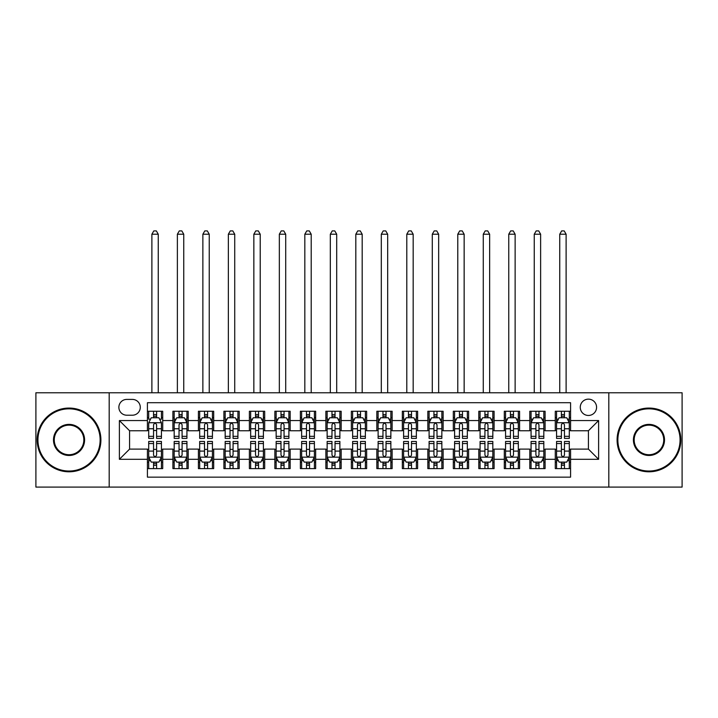 <?xml version="1.0" encoding="UTF-8"?>
<svg xmlns="http://www.w3.org/2000/svg" width="718" height="718" viewBox="0 0 718 718"><rect width="100%" height="100%" fill="white"/><g stroke="black" fill="none" stroke-linecap="round" stroke-linejoin="round"><path stroke-width="1.08" d="M588.419 399.145A8.158 8.158 0 0 0 580.261 407.303A8.158 8.158 0 0 0 588.419 415.462A8.158 8.158 0 0 0 596.577 407.303A8.158 8.158 0 0 0 588.419 399.145M608.81 487.091L682.1 487.091L682.1 392.773L608.81 392.773L608.81 487.091L109.19 487.091L109.19 392.773L35.9 392.773L35.9 487.091L109.19 487.091M570.577 411.252L555.283 411.252L555.283 420.56L545.088 420.56L545.088 430.755L555.283 430.755L555.283 420.56M545.088 420.56L545.088 411.252L529.794 411.252L529.794 420.56L519.59 420.56L519.59 430.755L529.794 430.755L529.794 420.56M519.59 420.56L519.59 411.252L504.296 411.252L504.296 420.56L494.101 420.56L494.101 430.755L504.296 430.755L504.296 420.56M494.101 420.56L494.101 411.252L478.807 411.252L478.807 420.56L468.612 420.56L468.612 430.755L478.807 430.755L478.807 420.56M468.612 420.56L468.612 411.252L453.318 411.252L453.318 420.56L443.123 420.56L443.123 430.755L453.318 430.755L453.318 420.56M443.123 420.56L443.123 411.252L427.829 411.252L427.829 420.56L417.634 420.56L417.634 430.755L427.829 430.755L427.829 420.56M417.634 420.56L417.634 411.252L402.331 411.252L402.331 420.56L392.136 420.56L392.136 430.755L402.331 430.755L402.331 420.56M392.136 420.56L392.136 411.252L376.842 411.252L376.842 420.56L366.647 420.56L366.647 430.755L376.842 430.755L376.842 420.56M366.647 420.56L366.647 411.252L351.353 411.252L351.353 420.56L341.158 420.56L341.158 430.755L351.353 430.755L351.353 420.56M341.158 420.56L341.158 411.252L325.864 411.252L325.864 420.56L315.669 420.56L315.669 430.755L325.864 430.755L325.864 420.56M315.669 420.56L315.669 411.252L300.366 411.252L300.366 420.56L290.171 420.56L290.171 430.755L300.366 430.755L300.366 420.56M290.171 420.56L290.171 411.252L274.877 411.252L274.877 420.56L264.682 420.56L264.682 430.755L274.877 430.755L274.877 420.56M264.682 420.56L264.682 411.252L249.388 411.252L249.388 420.56L239.193 420.56L239.193 430.755L249.388 430.755L249.388 420.56M239.193 420.56L239.193 411.252L223.899 411.252L223.899 420.56L213.704 420.56L213.704 430.755L223.899 430.755L223.899 420.56M213.704 420.56L213.704 411.252L198.41 411.252L198.41 420.56L188.206 420.56L188.206 430.755L198.41 430.755L198.41 420.56M188.206 420.56L188.206 411.252L172.912 411.252L172.912 430.755L162.717 430.755L162.717 411.252L147.423 411.252M147.423 468.612L162.717 468.612L162.717 449.109L172.912 449.109L172.912 468.612L188.206 468.612L188.206 449.109L198.41 449.109L198.41 459.305L188.206 459.305M198.41 459.305L198.41 468.612L213.704 468.612L213.704 449.109L223.899 449.109L223.899 459.305L213.704 459.305M223.899 459.305L223.899 468.612L239.193 468.612L239.193 449.109L249.388 449.109L249.388 459.305L239.193 459.305M249.388 459.305L249.388 468.612L264.682 468.612L264.682 449.109L274.877 449.109L274.877 459.305L264.682 459.305M274.877 459.305L274.877 468.612L290.171 468.612L290.171 449.109L300.366 449.109L300.366 459.305L290.171 459.305M300.366 459.305L300.366 468.612L315.669 468.612L315.669 449.109L325.864 449.109L325.864 459.305L315.669 459.305M325.864 459.305L325.864 468.612L341.158 468.612L341.158 449.109L351.353 449.109L351.353 459.305L341.158 459.305M351.353 459.305L351.353 468.612L366.647 468.612L366.647 449.109L376.842 449.109L376.842 459.305L366.647 459.305M376.842 459.305L376.842 468.612L392.136 468.612L392.136 449.109L402.331 449.109L402.331 459.305L392.136 459.305M402.331 459.305L402.331 468.612L417.634 468.612L417.634 449.109L427.829 449.109L427.829 459.305L417.634 459.305M427.829 459.305L427.829 468.612L443.123 468.612L443.123 449.109L453.318 449.109L453.318 459.305L443.123 459.305M453.318 459.305L453.318 468.612L468.612 468.612L468.612 449.109L478.807 449.109L478.807 459.305L468.612 459.305M478.807 459.305L478.807 468.612L494.101 468.612L494.101 449.109L504.296 449.109L504.296 459.305L494.101 459.305M504.296 459.305L504.296 468.612L519.59 468.612L519.59 449.109L529.794 449.109L529.794 459.305L519.59 459.305M529.794 459.305L529.794 468.612L545.088 468.612L545.088 449.109L555.283 449.109L555.283 459.305L545.088 459.305M126.772 415.21L132.381 415.21A7.898 7.898 0 0 0 140.288 407.303A7.898 7.898 0 0 0 132.381 399.405L126.772 399.405A7.898 7.898 0 0 0 118.874 407.303A7.898 7.898 0 0 0 126.772 415.21M608.81 392.773L109.19 392.773M570.577 420.56L570.577 402.717L147.423 402.717L147.423 430.755L129.581 430.755L129.581 449.109L147.423 449.109L147.423 477.147L570.577 477.147L570.577 449.109L588.419 449.109L588.419 430.755L570.577 430.755L570.577 420.56L598.615 420.56L598.615 459.305L570.577 459.305M147.423 459.305L119.385 459.305L119.385 420.56L147.423 420.56M555.283 459.305L555.283 468.612L570.577 468.612M147.423 417.634L148.698 417.634M153.544 417.634L156.605 417.634M161.442 417.634L162.717 417.634M147.423 430.504L148.698 430.504M153.544 430.504L156.605 430.504M161.442 430.504L162.717 430.504M147.423 449.369L148.698 449.369M153.544 449.369L156.605 449.369M161.442 449.369L162.717 449.369M147.423 462.239L148.698 462.239M153.544 462.239L156.605 462.239M161.442 462.239L162.717 462.239M172.912 430.504L174.187 430.504M179.033 430.504L182.094 430.504M186.931 430.504L188.206 430.504M172.912 417.634L174.187 417.634M179.033 417.634L182.094 417.634M186.931 417.634L188.206 417.634M172.912 449.369L174.187 449.369M179.033 449.369L182.094 449.369M186.931 449.369L188.206 449.369M172.912 462.239L174.187 462.239M179.033 462.239L182.094 462.239M186.931 462.239L188.206 462.239M198.41 449.369L199.685 449.369M204.522 449.369L207.583 449.369M212.429 449.369L213.704 449.369M198.41 462.239L199.685 462.239M204.522 462.239L207.583 462.239M212.429 462.239L213.704 462.239M198.41 417.634L199.685 417.634M204.522 417.634L207.583 417.634M212.429 417.634L213.704 417.634M198.41 430.504L199.685 430.504M204.522 430.504L207.583 430.504M212.429 430.504L213.704 430.504M223.899 449.369L225.174 449.369M230.011 449.369L233.072 449.369M237.918 449.369L239.193 449.369M223.899 462.239L225.174 462.239M230.011 462.239L233.072 462.239M237.918 462.239L239.193 462.239M223.899 417.634L225.174 417.634M230.011 417.634L233.072 417.634M237.918 417.634L239.193 417.634M223.899 430.504L225.174 430.504M230.011 430.504L233.072 430.504M237.918 430.504L239.193 430.504M249.388 449.369L250.663 449.369M255.509 449.369L258.561 449.369M263.407 449.369L264.682 449.369M249.388 462.239L250.663 462.239M255.509 462.239L258.561 462.239M263.407 462.239L264.682 462.239M249.388 417.634L250.663 417.634M255.509 417.634L258.561 417.634M263.407 417.634L264.682 417.634M249.388 430.504L250.663 430.504M255.509 430.504L258.561 430.504M263.407 430.504L264.682 430.504M274.877 449.369L276.152 449.369M280.998 449.369L284.059 449.369M288.896 449.369L290.171 449.369M274.877 462.239L276.152 462.239M280.998 462.239L284.059 462.239M288.896 462.239L290.171 462.239M274.877 417.634L276.152 417.634M280.998 417.634L284.059 417.634M288.896 417.634L290.171 417.634M274.877 430.504L276.152 430.504M280.998 430.504L284.059 430.504M288.896 430.504L290.171 430.504M300.366 449.369L301.641 449.369M306.487 449.369L309.548 449.369M314.394 449.369L315.669 449.369M300.366 462.239L301.641 462.239M306.487 462.239L309.548 462.239M314.394 462.239L315.669 462.239M300.366 417.634L301.641 417.634M306.487 417.634L309.548 417.634M314.394 417.634L315.669 417.634M300.366 430.504L301.641 430.504M306.487 430.504L309.548 430.504M314.394 430.504L315.669 430.504M325.864 449.369L327.139 449.369M331.976 449.369L335.037 449.369M339.883 449.369L341.158 449.369M325.864 462.239L327.139 462.239M331.976 462.239L335.037 462.239M339.883 462.239L341.158 462.239M325.864 417.634L327.139 417.634M331.976 417.634L335.037 417.634M339.883 417.634L341.158 417.634M325.864 430.504L327.139 430.504M331.976 430.504L335.037 430.504M339.883 430.504L341.158 430.504M351.353 449.369L352.628 449.369M357.474 449.369L360.526 449.369M365.372 449.369L366.647 449.369M351.353 462.239L352.628 462.239M357.474 462.239L360.526 462.239M365.372 462.239L366.647 462.239M351.353 417.634L352.628 417.634M357.474 417.634L360.526 417.634M365.372 417.634L366.647 417.634M351.353 430.504L352.628 430.504M357.474 430.504L360.526 430.504M365.372 430.504L366.647 430.504M376.842 449.369L378.117 449.369M382.963 449.369L386.024 449.369M390.861 449.369L392.136 449.369M376.842 462.239L378.117 462.239M382.963 462.239L386.024 462.239M390.861 462.239L392.136 462.239M376.842 417.634L378.117 417.634M382.963 417.634L386.024 417.634M390.861 417.634L392.136 417.634M376.842 430.504L378.117 430.504M382.963 430.504L386.024 430.504M390.861 430.504L392.136 430.504M402.331 449.369L403.606 449.369M408.452 449.369L411.513 449.369M416.359 449.369L417.634 449.369M402.331 462.239L403.606 462.239M408.452 462.239L411.513 462.239M416.359 462.239L417.634 462.239M402.331 417.634L403.606 417.634M408.452 417.634L411.513 417.634M416.359 417.634L417.634 417.634M402.331 430.504L403.606 430.504M408.452 430.504L411.513 430.504M416.359 430.504L417.634 430.504M427.829 449.369L429.104 449.369M433.941 449.369L437.002 449.369M441.848 449.369L443.123 449.369M427.829 462.239L429.104 462.239M433.941 462.239L437.002 462.239M441.848 462.239L443.123 462.239M427.829 417.634L429.104 417.634M433.941 417.634L437.002 417.634M441.848 417.634L443.123 417.634M427.829 430.504L429.104 430.504M433.941 430.504L437.002 430.504M441.848 430.504L443.123 430.504M453.318 449.369L454.593 449.369M459.439 449.369L462.491 449.369M467.337 449.369L468.612 449.369M453.318 462.239L454.593 462.239M459.439 462.239L462.491 462.239M467.337 462.239L468.612 462.239M453.318 417.634L454.593 417.634M459.439 417.634L462.491 417.634M467.337 417.634L468.612 417.634M453.318 430.504L454.593 430.504M459.439 430.504L462.491 430.504M467.337 430.504L468.612 430.504M478.807 449.369L480.082 449.369M484.928 449.369L487.989 449.369M492.826 449.369L494.101 449.369M478.807 462.239L480.082 462.239M484.928 462.239L487.989 462.239M492.826 462.239L494.101 462.239M478.807 417.634L480.082 417.634M484.928 417.634L487.989 417.634M492.826 417.634L494.101 417.634M478.807 430.504L480.082 430.504M484.928 430.504L487.989 430.504M492.826 430.504L494.101 430.504M504.296 449.369L505.571 449.369M510.417 449.369L513.478 449.369M518.315 449.369L519.59 449.369M504.296 462.239L505.571 462.239M510.417 462.239L513.478 462.239M518.315 462.239L519.59 462.239M504.296 417.634L505.571 417.634M510.417 417.634L513.478 417.634M518.315 417.634L519.59 417.634M504.296 430.504L505.571 430.504M510.417 430.504L513.478 430.504M518.315 430.504L519.59 430.504M529.794 449.369L531.069 449.369M535.906 449.369L538.967 449.369M543.813 449.369L545.088 449.369M529.794 462.239L531.069 462.239M535.906 462.239L538.967 462.239M543.813 462.239L545.088 462.239M529.794 417.634L531.069 417.634M535.906 417.634L538.967 417.634M543.813 417.634L545.088 417.634M529.794 430.504L531.069 430.504M535.906 430.504L538.967 430.504M543.813 430.504L545.088 430.504M555.283 449.369L556.558 449.369M561.395 449.369L564.456 449.369M569.302 449.369L570.577 449.369M555.283 462.239L556.558 462.239M561.395 462.239L564.456 462.239M569.302 462.239L570.577 462.239M555.283 417.634L556.558 417.634M561.395 417.634L564.456 417.634M569.302 417.634L570.577 417.634M555.283 430.504L556.558 430.504M561.395 430.504L564.456 430.504M569.302 430.504L570.577 430.504M129.581 430.755L119.385 420.56M129.581 449.109L119.385 459.305M598.615 420.56L588.419 430.755M598.615 459.305L588.419 449.109M156.605 411.252L156.605 417.759L156.605 414.573L153.544 414.573M161.442 436.329L156.605 436.329L156.605 438.402L161.442 438.402L161.442 422.857L158.893 417.759L151.247 417.759L148.698 422.857L148.698 438.402L153.544 438.402L153.544 436.329L148.698 436.329M150.547 419.159L148.698 419.159L148.698 411.252M148.698 419.213L148.698 414.573M161.442 419.213L161.442 414.573M159.593 419.159L161.442 419.159L161.442 411.252M153.544 417.759L153.544 411.252M156.605 436.329L156.605 424.769C155.582 422.803 154.558 422.803 153.544 424.769L153.544 433.367M148.698 428.763L153.544 428.763L153.544 436.329M158.256 392.773L158.256 234.221L151.884 234.221L151.884 392.773M151.884 234.221L153.796 230.909L156.344 230.909L158.256 234.221M153.544 465.3L156.605 465.3M148.698 443.544L153.544 443.544L153.544 441.462L148.698 441.462L148.698 457.016L151.247 462.114L158.893 462.114L161.442 457.016L161.442 441.462L156.605 441.462L156.605 443.544L161.442 443.544M161.442 457.016L161.442 468.612M148.698 457.016L148.698 468.612M156.605 462.114L156.605 468.612M153.544 468.612L153.544 462.114M153.544 443.544L153.544 455.104C154.558 457.07 155.582 457.07 156.605 455.104L156.605 443.544M69.036 408.838A31.098 31.098 0 0 0 37.937 439.937A31.098 31.098 0 0 0 69.036 471.035A31.098 31.098 0 0 0 100.134 439.937A31.098 31.098 0 0 0 69.036 408.838M69.036 471.798A31.861 31.861 0 0 1 37.174 439.937A31.861 31.861 0 0 1 69.036 408.066A31.861 31.861 0 0 1 100.906 439.937A31.861 31.861 0 0 1 69.036 471.798M69.036 424.383A15.554 15.554 0 0 1 84.589 439.937A15.554 15.554 0 0 1 69.036 455.481A15.554 15.554 0 0 1 53.491 439.937A15.554 15.554 0 0 1 69.036 424.383M69.036 454.718A14.782 14.782 0 0 0 83.826 439.937A14.782 14.782 0 0 0 69.036 425.146A14.782 14.782 0 0 0 54.254 439.937A14.782 14.782 0 0 0 69.036 454.718M648.964 408.838A31.098 31.098 0 0 0 617.866 439.937A31.098 31.098 0 0 0 648.964 471.035A31.098 31.098 0 0 0 680.063 439.937A31.098 31.098 0 0 0 648.964 408.838M648.964 471.798A31.861 31.861 0 0 1 617.094 439.937A31.861 31.861 0 0 1 648.964 408.066A31.861 31.861 0 0 1 680.826 439.937A31.861 31.861 0 0 1 648.964 471.798M648.964 424.383A15.554 15.554 0 0 1 664.509 439.937A15.554 15.554 0 0 1 648.964 455.481A15.554 15.554 0 0 1 633.411 439.937A15.554 15.554 0 0 1 648.964 424.383M648.964 454.718A14.782 14.782 0 0 0 663.746 439.937A14.782 14.782 0 0 0 648.964 425.146A14.782 14.782 0 0 0 634.173 439.937A14.782 14.782 0 0 0 648.964 454.718M182.094 414.573L179.033 414.573M186.931 436.329L182.094 436.329L182.094 438.402L186.931 438.402L186.931 422.857L184.382 417.759L176.736 417.759L174.187 422.857L174.187 438.402L179.033 438.402L179.033 436.329L174.187 436.329M174.187 422.857L174.187 411.252M186.931 422.857L186.931 411.252M179.033 417.759L179.033 411.252M182.094 411.252L182.094 417.759M182.094 436.329L182.094 424.769C181.071 422.803 180.056 422.803 179.033 424.769L179.033 436.329M183.745 392.773L183.745 234.221L177.373 234.221L177.373 392.773M177.373 234.221L179.285 230.909L181.833 230.909L183.745 234.221M207.583 414.573L204.522 414.573M212.429 436.329L207.583 436.329L207.583 438.402L212.429 438.402L212.429 422.857L209.88 417.759L202.234 417.759L199.685 422.857L199.685 438.402L204.522 438.402L204.522 436.329L199.685 436.329M199.685 422.857L199.685 411.252M212.429 422.857L212.429 411.252M204.522 417.759L204.522 411.252M207.583 411.252L207.583 417.759M207.583 436.329L207.583 424.769C206.569 422.803 205.545 422.803 204.522 424.769L204.522 436.329M209.243 392.773L209.243 234.221L202.871 234.221L202.871 392.773M202.871 234.221L204.783 230.909L207.331 230.909L209.243 234.221M233.072 414.573L230.011 414.573M237.918 436.329L233.072 436.329L233.072 438.402L237.918 438.402L237.918 422.857L235.369 417.759L227.723 417.759L225.174 422.857L225.174 438.402L230.011 438.402L230.011 436.329L225.174 436.329M225.174 422.857L225.174 411.252M237.918 422.857L237.918 411.252M230.011 417.759L230.011 411.252M233.072 411.252L233.072 417.759M233.072 436.329L233.072 424.769C232.058 422.803 231.034 422.803 230.011 424.769L230.011 436.329M234.732 392.773L234.732 234.221L228.36 234.221L228.36 392.773M228.36 234.221L230.272 230.909L232.82 230.909L234.732 234.221M258.561 414.573L255.509 414.573M263.407 436.329L258.561 436.329L258.561 438.402L263.407 438.402L263.407 422.857L260.858 417.759L253.212 417.759L250.663 422.857L250.663 438.402L255.509 438.402L255.509 436.329L250.663 436.329M250.663 422.857L250.663 411.252M263.407 422.857L263.407 411.252M255.509 417.759L255.509 411.252M258.561 411.252L258.561 417.759M258.561 436.329L258.561 424.769C257.547 422.803 256.523 422.803 255.509 424.769L255.509 436.329M260.221 392.773L260.221 234.221L253.849 234.221L253.849 392.773M253.849 234.221L255.761 230.909L258.309 230.909L260.221 234.221M179.033 468.612L179.033 462.114L179.033 465.3L182.094 465.3M176.036 460.705L174.187 460.705L174.187 443.544L179.033 443.544L179.033 441.462L174.187 441.462L174.187 457.016L176.736 462.114L184.382 462.114L186.931 457.016L186.931 451.101L186.931 468.612M186.931 460.66L186.931 465.3M186.931 443.544L186.931 441.462L182.094 441.462L182.094 443.544L186.931 443.544L186.931 451.101L182.094 451.101L182.094 446.506M174.187 460.66L174.187 465.3M174.187 460.705L174.187 468.612M182.094 462.114L182.094 468.612M179.033 443.544L179.033 455.104C180.047 457.07 181.071 457.07 182.094 455.104L182.094 443.544M204.522 468.612L204.522 462.114L204.522 465.3L207.583 465.3M201.525 460.705L199.685 460.705L199.685 443.544L204.522 443.544L204.522 441.462L199.685 441.462L199.685 457.016L202.234 462.114L209.88 462.114L212.429 457.016L212.429 451.101L212.429 468.612M212.429 460.66L212.429 465.3M212.429 443.544L212.429 441.462L207.583 441.462L207.583 443.544L212.429 443.544L212.429 451.101L207.583 451.101L207.583 446.506M199.685 460.66L199.685 465.3M199.685 460.705L199.685 468.612M207.583 462.114L207.583 468.612M204.522 443.544L204.522 455.104C205.545 457.07 206.56 457.07 207.583 455.104L207.583 443.544M230.011 468.612L230.011 462.114L230.011 465.3L233.072 465.3M227.023 460.705L225.174 460.705L225.174 443.544L230.011 443.544L230.011 441.462L225.174 441.462L225.174 457.016L227.723 462.114L235.369 462.114L237.918 457.016L237.918 451.101L237.918 468.612M237.918 460.66L237.918 465.3M237.918 443.544L237.918 441.462L233.072 441.462L233.072 443.544L237.918 443.544L237.918 451.101L233.072 451.101L233.072 446.506M225.174 460.66L225.174 465.3M225.174 460.705L225.174 468.612M233.072 462.114L233.072 468.612M230.011 443.544L230.011 455.104C231.034 457.07 232.049 457.07 233.072 455.104L233.072 443.544M255.509 468.612L255.509 462.114L255.509 465.3L258.561 465.3M252.512 460.705L250.663 460.705L250.663 443.544L255.509 443.544L255.509 441.462L250.663 441.462L250.663 457.016L253.212 462.114L260.858 462.114L263.407 457.016L263.407 451.101L263.407 468.612M263.407 460.66L263.407 465.3M263.407 443.544L263.407 441.462L258.561 441.462L258.561 443.544L263.407 443.544L263.407 451.101L258.561 451.101L258.561 446.506M250.663 460.66L250.663 465.3M250.663 460.705L250.663 468.612M258.561 462.114L258.561 468.612M255.509 443.544L255.509 455.104C256.523 457.07 257.547 457.07 258.561 455.104L258.561 443.544M284.059 414.573L280.998 414.573M288.896 436.329L284.059 436.329L284.059 438.402L288.896 438.402L288.896 422.857L286.347 417.759L278.701 417.759L276.152 422.857L276.152 438.402L280.998 438.402L280.998 436.329L276.152 436.329M276.152 422.857L276.152 411.252M288.896 422.857L288.896 411.252M280.998 417.759L280.998 411.252M284.059 411.252L284.059 417.759M284.059 436.329L284.059 424.769C283.036 422.803 282.021 422.803 280.998 424.769L280.998 436.329M285.71 392.773L285.71 234.221L279.338 234.221L279.338 392.773M279.338 234.221L281.25 230.909L283.798 230.909L285.71 234.221M280.998 468.612L280.998 462.114L280.998 465.3L284.059 465.3M278.001 460.705L276.152 460.705L276.152 443.544L280.998 443.544L280.998 441.462L276.152 441.462L276.152 457.016L278.701 462.114L286.347 462.114L288.896 457.016L288.896 451.101L288.896 468.612M288.896 460.66L288.896 465.3M288.896 443.544L288.896 441.462L284.059 441.462L284.059 443.544L288.896 443.544L288.896 451.101L284.059 451.101L284.059 446.506M276.152 460.66L276.152 465.3M276.152 460.705L276.152 468.612M284.059 462.114L284.059 468.612M280.998 443.544L280.998 455.104C282.012 457.07 283.036 457.07 284.059 455.104L284.059 443.544M309.548 414.573L306.487 414.573M314.394 436.329L309.548 436.329L309.548 438.402L314.394 438.402L314.394 422.857L311.845 417.759L304.19 417.759L301.641 422.857L301.641 438.402L306.487 438.402L306.487 436.329L301.641 436.329M301.641 422.857L301.641 411.252M314.394 422.857L314.394 411.252M306.487 417.759L306.487 411.252M309.548 411.252L309.548 417.759M309.548 436.329L309.548 424.769C308.525 422.803 307.51 422.803 306.487 424.769L306.487 436.329M311.208 392.773L311.208 234.221L304.827 234.221L304.827 392.773M304.827 234.221L306.748 230.909L309.296 230.909L311.208 234.221M306.487 468.612L306.487 462.114L306.487 465.3L309.548 465.3M303.49 460.705L301.641 460.705L301.641 443.544L306.487 443.544L306.487 441.462L301.641 441.462L301.641 457.016L304.19 462.114L311.845 462.114L314.394 457.016L314.394 451.101L314.394 468.612M314.394 460.66L314.394 465.3M314.394 443.544L314.394 441.462L309.548 441.462L309.548 443.544L314.394 443.544L314.394 451.101L309.548 451.101L309.548 446.506M301.641 460.66L301.641 465.3M301.641 460.705L301.641 468.612M309.548 462.114L309.548 468.612M306.487 443.544L306.487 455.104C307.51 457.07 308.525 457.07 309.548 455.104L309.548 443.544M335.037 414.573L331.976 414.573M339.883 436.329L335.037 436.329L335.037 438.402L339.883 438.402L339.883 422.857L337.334 417.759L329.688 417.759L327.139 422.857L327.139 438.402L331.976 438.402L331.976 436.329L327.139 436.329M327.139 422.857L327.139 411.252M339.883 422.857L339.883 411.252M331.976 417.759L331.976 411.252M335.037 411.252L335.037 417.759M335.037 436.329L335.037 424.769C334.023 422.803 332.999 422.803 331.976 424.769L331.976 436.329M336.697 392.773L336.697 234.221L330.325 234.221L330.325 392.773M330.325 234.221L332.237 230.909L334.785 230.909L336.697 234.221M331.976 468.612L331.976 462.114L331.976 465.3L335.037 465.3M328.988 460.705L327.139 460.705L327.139 443.544L331.976 443.544L331.976 441.462L327.139 441.462L327.139 457.016L329.688 462.114L337.334 462.114L339.883 457.016L339.883 451.101L339.883 468.612M339.883 460.66L339.883 465.3M339.883 443.544L339.883 441.462L335.037 441.462L335.037 443.544L339.883 443.544L339.883 451.101L335.037 451.101L335.037 446.506M327.139 460.66L327.139 465.3M327.139 460.705L327.139 468.612M335.037 462.114L335.037 468.612M331.976 443.544L331.976 455.104C332.999 457.07 334.014 457.07 335.037 455.104L335.037 443.544M360.526 414.573L357.474 414.573M365.372 436.329L360.526 436.329L360.526 438.402L365.372 438.402L365.372 422.857L362.823 417.759L355.177 417.759L352.628 422.857L352.628 438.402L357.474 438.402L357.474 436.329L352.628 436.329M352.628 422.857L352.628 411.252M365.372 422.857L365.372 411.252M357.474 417.759L357.474 411.252M360.526 411.252L360.526 417.759M360.526 436.329L360.526 424.769C359.512 422.803 358.488 422.803 357.474 424.769L357.474 436.329M362.186 392.773L362.186 234.221L355.814 234.221L355.814 392.773M355.814 234.221L357.726 230.909L360.274 230.909L362.186 234.221M357.474 468.612L357.474 462.114L357.474 465.3L360.526 465.3M354.477 460.705L352.628 460.705L352.628 443.544L357.474 443.544L357.474 441.462L352.628 441.462L352.628 457.016L355.177 462.114L362.823 462.114L365.372 457.016L365.372 451.101L365.372 468.612M365.372 460.66L365.372 465.3M365.372 443.544L365.372 441.462L360.526 441.462L360.526 443.544L365.372 443.544L365.372 451.101L360.526 451.101L360.526 446.506M352.628 460.66L352.628 465.3M352.628 460.705L352.628 468.612M360.526 462.114L360.526 468.612M357.474 443.544L357.474 455.104C358.488 457.07 359.512 457.07 360.526 455.104L360.526 443.544M386.024 414.573L382.963 414.573M390.861 436.329L386.024 436.329L386.024 438.402L390.861 438.402L390.861 422.857L388.312 417.759L380.666 417.759L378.117 422.857L378.117 438.402L382.963 438.402L382.963 436.329L378.117 436.329M378.117 422.857L378.117 411.252M390.861 422.857L390.861 411.252M382.963 417.759L382.963 411.252M386.024 411.252L386.024 417.759M386.024 436.329L386.024 424.769C385.001 422.803 383.986 422.803 382.963 424.769L382.963 436.329M387.675 392.773L387.675 234.221L381.303 234.221L381.303 392.773M381.303 234.221L383.215 230.909L385.763 230.909L387.675 234.221M382.963 468.612L382.963 462.114L382.963 465.3L386.024 465.3M379.966 460.705L378.117 460.705L378.117 443.544L382.963 443.544L382.963 441.462L378.117 441.462L378.117 457.016L380.666 462.114L388.312 462.114L390.861 457.016L390.861 451.101L390.861 468.612M390.861 460.66L390.861 465.3M390.861 443.544L390.861 441.462L386.024 441.462L386.024 443.544L390.861 443.544L390.861 451.101L386.024 451.101L386.024 446.506M378.117 460.66L378.117 465.3M378.117 460.705L378.117 468.612M386.024 462.114L386.024 468.612M382.963 443.544L382.963 455.104C383.977 457.07 385.001 457.07 386.024 455.104L386.024 443.544M411.513 414.573L408.452 414.573M416.359 436.329L411.513 436.329L411.513 438.402L416.359 438.402L416.359 422.857L413.81 417.759L406.155 417.759L403.606 422.857L403.606 438.402L408.452 438.402L408.452 436.329L403.606 436.329M403.606 422.857L403.606 411.252M416.359 422.857L416.359 411.252M408.452 417.759L408.452 411.252M411.513 411.252L411.513 417.759M411.513 436.329L411.513 424.769C410.49 422.803 409.475 422.803 408.452 424.769L408.452 436.329M413.173 392.773L413.173 234.221L406.792 234.221L406.792 392.773M406.792 234.221L408.704 230.909L411.252 230.909L413.173 234.221M408.452 468.612L408.452 462.114L408.452 465.3L411.513 465.3M405.455 460.705L403.606 460.705L403.606 443.544L408.452 443.544L408.452 441.462L403.606 441.462L403.606 457.016L406.155 462.114L413.81 462.114L416.359 457.016L416.359 451.101L416.359 468.612M416.359 460.66L416.359 465.3M416.359 443.544L416.359 441.462L411.513 441.462L411.513 443.544L416.359 443.544L416.359 451.101L411.513 451.101L411.513 446.506M403.606 460.66L403.606 465.3M403.606 460.705L403.606 468.612M411.513 462.114L411.513 468.612M408.452 443.544L408.452 455.104C409.475 457.07 410.49 457.07 411.513 455.104L411.513 443.544M437.002 414.573L433.941 414.573M441.848 436.329L437.002 436.329L437.002 438.402L441.848 438.402L441.848 422.857L439.299 417.759L431.653 417.759L429.104 422.857L429.104 438.402L433.941 438.402L433.941 436.329L429.104 436.329M429.104 422.857L429.104 411.252M441.848 422.857L441.848 411.252M433.941 417.759L433.941 411.252M437.002 411.252L437.002 417.759M437.002 436.329L437.002 424.769C435.988 422.803 434.964 422.803 433.941 424.769L433.941 436.329M438.662 392.773L438.662 234.221L432.29 234.221L432.29 392.773M432.29 234.221L434.202 230.909L436.75 230.909L438.662 234.221M433.941 468.612L433.941 462.114L433.941 465.3L437.002 465.3M430.953 460.705L429.104 460.705L429.104 443.544L433.941 443.544L433.941 441.462L429.104 441.462L429.104 457.016L431.653 462.114L439.299 462.114L441.848 457.016L441.848 451.101L441.848 468.612M441.848 460.66L441.848 465.3M441.848 443.544L441.848 441.462L437.002 441.462L437.002 443.544L441.848 443.544L441.848 451.101L437.002 451.101L437.002 446.506M429.104 460.66L429.104 465.3M429.104 460.705L429.104 468.612M437.002 462.114L437.002 468.612M433.941 443.544L433.941 455.104C434.964 457.07 435.979 457.07 437.002 455.104L437.002 443.544M462.491 414.573L459.439 414.573M467.337 436.329L462.491 436.329L462.491 438.402L467.337 438.402L467.337 422.857L464.788 417.759L457.142 417.759L454.593 422.857L454.593 438.402L459.439 438.402L459.439 436.329L454.593 436.329M454.593 422.857L454.593 411.252M467.337 422.857L467.337 411.252M459.439 417.759L459.439 411.252M462.491 411.252L462.491 417.759M462.491 436.329L462.491 424.769C461.477 422.803 460.453 422.803 459.439 424.769L459.439 436.329M464.151 392.773L464.151 234.221L457.779 234.221L457.779 392.773M457.779 234.221L459.691 230.909L462.239 230.909L464.151 234.221M459.439 468.612L459.439 462.114L459.439 465.3L462.491 465.3M456.442 460.705L454.593 460.705L454.593 443.544L459.439 443.544L459.439 441.462L454.593 441.462L454.593 457.016L457.142 462.114L464.788 462.114L467.337 457.016L467.337 451.101L467.337 468.612M467.337 460.66L467.337 465.3M467.337 443.544L467.337 441.462L462.491 441.462L462.491 443.544L467.337 443.544L467.337 451.101L462.491 451.101L462.491 446.506M454.593 460.66L454.593 465.3M454.593 460.705L454.593 468.612M462.491 462.114L462.491 468.612M459.439 443.544L459.439 455.104C460.453 457.07 461.477 457.07 462.491 455.104L462.491 443.544M487.989 414.573L484.928 414.573M492.826 436.329L487.989 436.329L487.989 438.402L492.826 438.402L492.826 422.857L490.277 417.759L482.631 417.759L480.082 422.857L480.082 438.402L484.928 438.402L484.928 436.329L480.082 436.329M480.082 422.857L480.082 411.252M492.826 422.857L492.826 411.252M484.928 417.759L484.928 411.252M487.989 411.252L487.989 417.759M487.989 436.329L487.989 424.769C486.966 422.803 485.951 422.803 484.928 424.769L484.928 436.329M489.64 392.773L489.64 234.221L483.268 234.221L483.268 392.773M483.268 234.221L485.18 230.909L487.728 230.909L489.64 234.221M484.928 468.612L484.928 462.114L484.928 465.3L487.989 465.3M481.931 460.705L480.082 460.705L480.082 443.544L484.928 443.544L484.928 441.462L480.082 441.462L480.082 457.016L482.631 462.114L490.277 462.114L492.826 457.016L492.826 451.101L492.826 468.612M492.826 460.66L492.826 465.3M492.826 443.544L492.826 441.462L487.989 441.462L487.989 443.544L492.826 443.544L492.826 451.101L487.989 451.101L487.989 446.506M480.082 460.66L480.082 465.3M480.082 460.705L480.082 468.612M487.989 462.114L487.989 468.612M484.928 443.544L484.928 455.104C485.942 457.07 486.966 457.07 487.989 455.104L487.989 443.544M513.478 414.573L510.417 414.573M518.315 436.329L513.478 436.329L513.478 438.402L518.315 438.402L518.315 422.857L515.766 417.759L508.12 417.759L505.571 422.857L505.571 438.402L510.417 438.402L510.417 436.329L505.571 436.329M505.571 422.857L505.571 411.252M518.315 422.857L518.315 411.252M510.417 417.759L510.417 411.252M513.478 411.252L513.478 417.759M513.478 436.329L513.478 424.769C512.455 422.803 511.44 422.803 510.417 424.769L510.417 436.329M515.129 392.773L515.129 234.221L508.757 234.221L508.757 392.773M508.757 234.221L510.669 230.909L513.217 230.909L515.129 234.221M510.417 468.612L510.417 462.114L510.417 465.3L513.478 465.3M507.42 460.705L505.571 460.705L505.571 443.544L510.417 443.544L510.417 441.462L505.571 441.462L505.571 457.016L508.12 462.114L515.766 462.114L518.315 457.016L518.315 451.101L518.315 468.612M518.315 460.66L518.315 465.3M518.315 443.544L518.315 441.462L513.478 441.462L513.478 443.544L518.315 443.544L518.315 451.101L513.478 451.101L513.478 446.506M505.571 460.66L505.571 465.3M505.571 460.705L505.571 468.612M513.478 462.114L513.478 468.612M510.417 443.544L510.417 455.104C511.431 457.07 512.455 457.07 513.478 455.104L513.478 443.544M538.967 414.573L535.906 414.573M543.813 436.329L538.967 436.329L538.967 438.402L543.813 438.402L543.813 422.857L541.264 417.759L533.618 417.759L531.069 422.857L531.069 438.402L535.906 438.402L535.906 436.329L531.069 436.329M531.069 422.857L531.069 411.252M543.813 422.857L543.813 411.252M535.906 417.759L535.906 411.252M538.967 411.252L538.967 417.759M538.967 436.329L538.967 424.769C537.953 422.803 536.929 422.803 535.906 424.769L535.906 436.329M540.627 392.773L540.627 234.221L534.255 234.221L534.255 392.773M534.255 234.221L536.166 230.909L538.715 230.909L540.627 234.221M535.906 468.612L535.906 462.114L535.906 465.3L538.967 465.3M532.909 460.705L531.069 460.705L531.069 443.544L535.906 443.544L535.906 441.462L531.069 441.462L531.069 457.016L533.618 462.114L541.264 462.114L543.813 457.016L543.813 451.101L543.813 468.612M543.813 460.66L543.813 465.3M543.813 443.544L543.813 441.462L538.967 441.462L538.967 443.544L543.813 443.544L543.813 451.101L538.967 451.101L538.967 446.506M531.069 460.66L531.069 465.3M531.069 460.705L531.069 468.612M538.967 462.114L538.967 468.612M535.906 443.544L535.906 455.104C536.929 457.07 537.944 457.07 538.967 455.104L538.967 443.544M564.456 414.573L561.395 414.573M569.302 436.329L564.456 436.329L564.456 438.402L569.302 438.402L569.302 422.857L566.753 417.759L559.107 417.759L556.558 422.857L556.558 438.402L561.395 438.402L561.395 436.329L556.558 436.329M556.558 422.857L556.558 411.252M569.302 422.857L569.302 411.252M561.395 417.759L561.395 411.252M564.456 411.252L564.456 417.759M564.456 436.329L564.456 424.769C563.442 422.803 562.418 422.803 561.395 424.769L561.395 436.329M566.116 392.773L566.116 234.221L559.744 234.221L559.744 392.773M559.744 234.221L561.655 230.909L564.204 230.909L566.116 234.221M561.395 468.612L561.395 462.114L561.395 465.3L564.456 465.3M558.407 460.705L556.558 460.705L556.558 443.544L561.395 443.544L561.395 441.462L556.558 441.462L556.558 457.016L559.107 462.114L566.753 462.114L569.302 457.016L569.302 451.101L569.302 468.612M569.302 460.66L569.302 465.3M569.302 443.544L569.302 441.462L564.456 441.462L564.456 443.544L569.302 443.544L569.302 451.101L564.456 451.101L564.456 446.506M556.558 460.66L556.558 465.3M556.558 460.705L556.558 468.612M564.456 462.114L564.456 468.612M561.395 443.544L561.395 455.104C562.418 457.07 563.442 457.07 564.456 455.104L564.456 443.544M172.912 459.305L162.717 459.305M172.912 420.56L162.717 420.56M161.379 422.731L148.761 422.731M161.442 428.763L156.605 428.763M156.605 416.189L153.544 416.189M148.761 457.142L161.379 457.142M161.442 460.705L159.593 460.705M150.547 460.705L148.698 460.705M156.605 451.101L161.442 451.101M148.698 451.101L153.544 451.101M153.544 463.675L156.605 463.675M186.868 422.731L174.25 422.731M174.187 419.159L176.036 419.159M185.091 419.159L186.931 419.159M179.033 428.763L174.187 428.763M186.931 428.763L182.094 428.763M182.094 416.189L179.033 416.189M212.366 422.731L199.748 422.731M199.685 419.159L201.525 419.159M210.58 419.159L212.429 419.159M204.522 428.763L199.685 428.763M212.429 428.763L207.583 428.763M207.583 416.189L204.522 416.189M237.855 422.731L225.237 422.731M225.174 419.159L227.023 419.159M236.069 419.159L237.918 419.159M230.011 428.763L225.174 428.763M237.918 428.763L233.072 428.763M233.072 416.189L230.011 416.189M263.344 422.731L250.726 422.731M250.663 419.159L252.512 419.159M261.558 419.159L263.407 419.159M255.509 428.763L250.663 428.763M263.407 428.763L258.561 428.763M258.561 416.189L255.509 416.189M174.25 457.142L186.868 457.142M186.931 460.705L185.091 460.705M174.187 451.101L179.033 451.101M179.033 463.675L182.094 463.675M199.748 457.142L212.366 457.142M212.429 460.705L210.58 460.705M199.685 451.101L204.522 451.101M204.522 463.675L207.583 463.675M225.237 457.142L237.855 457.142M237.918 460.705L236.069 460.705M225.174 451.101L230.011 451.101M230.011 463.675L233.072 463.675M250.726 457.142L263.344 457.142M263.407 460.705L261.558 460.705M250.663 451.101L255.509 451.101M255.509 463.675L258.561 463.675M288.833 422.731L276.215 422.731M276.152 419.159L278.001 419.159M287.047 419.159L288.896 419.159M280.998 428.763L276.152 428.763M288.896 428.763L284.059 428.763M284.059 416.189L280.998 416.189M276.215 457.142L288.833 457.142M288.896 460.705L287.047 460.705M276.152 451.101L280.998 451.101M280.998 463.675L284.059 463.675M314.322 422.731L301.713 422.731M301.641 419.159L303.49 419.159M312.545 419.159L314.394 419.159M306.487 428.763L301.641 428.763M314.394 428.763L309.548 428.763M309.548 416.189L306.487 416.189M301.713 457.142L314.322 457.142M314.394 460.705L312.545 460.705M301.641 451.101L306.487 451.101M306.487 463.675L309.548 463.675M339.82 422.731L327.202 422.731M327.139 419.159L328.988 419.159M338.034 419.159L339.883 419.159M331.976 428.763L327.139 428.763M339.883 428.763L335.037 428.763M335.037 416.189L331.976 416.189M327.202 457.142L339.82 457.142M339.883 460.705L338.034 460.705M327.139 451.101L331.976 451.101M331.976 463.675L335.037 463.675M365.309 422.731L352.691 422.731M352.628 419.159L354.477 419.159M363.523 419.159L365.372 419.159M357.474 428.763L352.628 428.763M365.372 428.763L360.526 428.763M360.526 416.189L357.474 416.189M352.691 457.142L365.309 457.142M365.372 460.705L363.523 460.705M352.628 451.101L357.474 451.101M357.474 463.675L360.526 463.675M390.798 422.731L378.18 422.731M378.117 419.159L379.966 419.159M389.012 419.159L390.861 419.159M382.963 428.763L378.117 428.763M390.861 428.763L386.024 428.763M386.024 416.189L382.963 416.189M378.18 457.142L390.798 457.142M390.861 460.705L389.012 460.705M378.117 451.101L382.963 451.101M382.963 463.675L386.024 463.675M416.287 422.731L403.678 422.731M403.606 419.159L405.455 419.159M414.51 419.159L416.359 419.159M408.452 428.763L403.606 428.763M416.359 428.763L411.513 428.763M411.513 416.189L408.452 416.189M403.678 457.142L416.287 457.142M416.359 460.705L414.51 460.705M403.606 451.101L408.452 451.101M408.452 463.675L411.513 463.675M441.785 422.731L429.167 422.731M429.104 419.159L430.953 419.159M439.999 419.159L441.848 419.159M433.941 428.763L429.104 428.763M441.848 428.763L437.002 428.763M437.002 416.189L433.941 416.189M429.167 457.142L441.785 457.142M441.848 460.705L439.999 460.705M429.104 451.101L433.941 451.101M433.941 463.675L437.002 463.675M467.274 422.731L454.656 422.731M454.593 419.159L456.442 419.159M465.488 419.159L467.337 419.159M459.439 428.763L454.593 428.763M467.337 428.763L462.491 428.763M462.491 416.189L459.439 416.189M454.656 457.142L467.274 457.142M467.337 460.705L465.488 460.705M454.593 451.101L459.439 451.101M459.439 463.675L462.491 463.675M492.763 422.731L480.145 422.731M480.082 419.159L481.931 419.159M490.977 419.159L492.826 419.159M484.928 428.763L480.082 428.763M492.826 428.763L487.989 428.763M487.989 416.189L484.928 416.189M480.145 457.142L492.763 457.142M492.826 460.705L490.977 460.705M480.082 451.101L484.928 451.101M484.928 463.675L487.989 463.675M518.252 422.731L505.634 422.731M505.571 419.159L507.42 419.159M516.475 419.159L518.315 419.159M510.417 428.763L505.571 428.763M518.315 428.763L513.478 428.763M513.478 416.189L510.417 416.189M505.634 457.142L518.252 457.142M518.315 460.705L516.475 460.705M505.571 451.101L510.417 451.101M510.417 463.675L513.478 463.675M543.75 422.731L531.132 422.731M531.069 419.159L532.909 419.159M541.964 419.159L543.813 419.159M535.906 428.763L531.069 428.763M543.813 428.763L538.967 428.763M538.967 416.189L535.906 416.189M531.132 457.142L543.75 457.142M543.813 460.705L541.964 460.705M531.069 451.101L535.906 451.101M535.906 463.675L538.967 463.675M569.239 422.731L556.621 422.731M556.558 419.159L558.407 419.159M567.453 419.159L569.302 419.159M561.395 428.763L556.558 428.763M569.302 428.763L564.456 428.763M564.456 416.189L561.395 416.189M556.621 457.142L569.239 457.142M569.302 460.705L567.453 460.705M556.558 451.101L561.395 451.101M561.395 463.675L564.456 463.675"/></g></svg>
